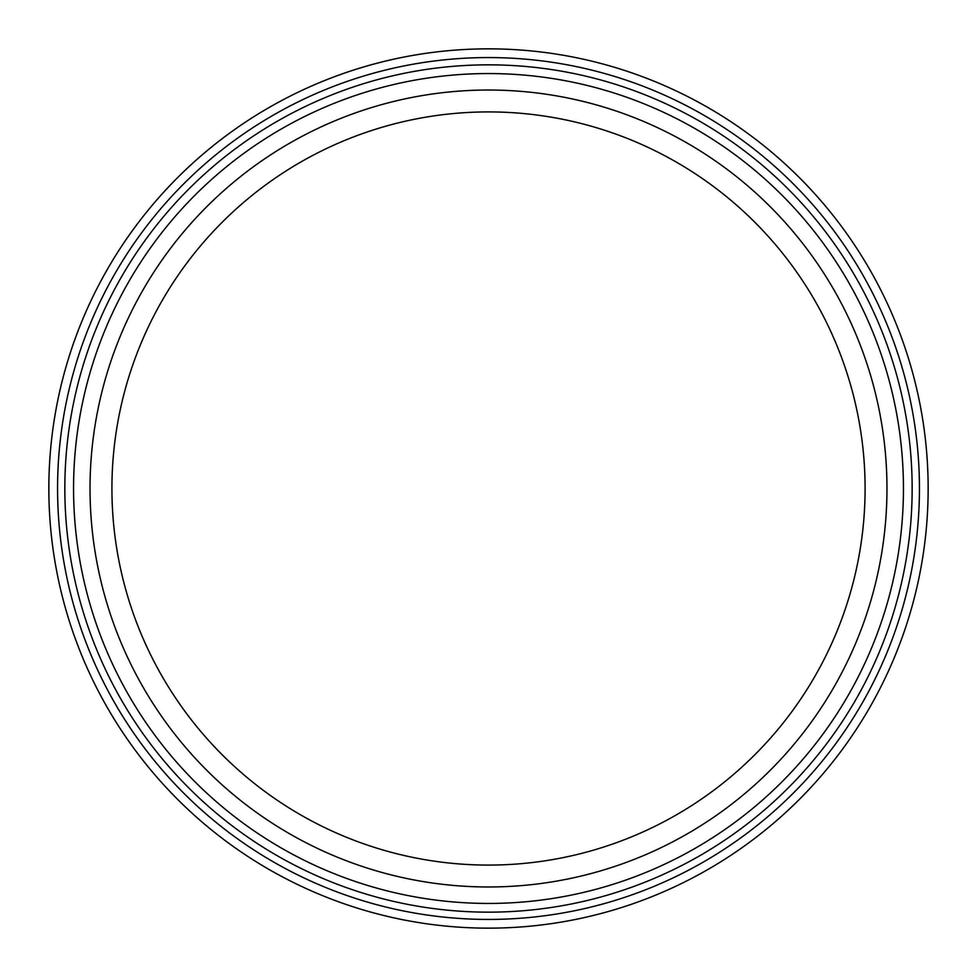 <?xml version="1.0" encoding="UTF-8"?>
<svg xmlns="http://www.w3.org/2000/svg" width="977" height="977" viewBox="0 0 977 977"><rect width="100%" height="100%" fill="white"/><g stroke="black" fill="none" stroke-linecap="round" stroke-linejoin="round"><path stroke-width="1.47" d="M903.444 488.5A414.944 414.944 0 0 1 281.034 847.853A414.944 414.944 0 0 1 281.034 129.147A414.944 414.944 0 0 1 903.444 488.5M886.969 488.5A398.469 398.469 0 0 1 289.265 833.589A398.469 398.469 0 0 1 289.265 143.411A398.469 398.469 0 0 1 886.969 488.5M928.15 488.5A439.65 439.65 0 0 0 268.675 107.751A439.65 439.65 0 0 0 268.675 869.249A439.65 439.65 0 0 0 928.15 488.5A439.65 439.65 0 0 0 268.675 107.751A439.65 439.65 0 0 0 268.675 869.249A439.65 439.65 0 0 0 928.15 488.5M865.097 488.5A376.597 376.597 0 0 1 300.208 814.635A376.597 376.597 0 0 1 300.208 162.365A376.597 376.597 0 0 1 865.097 488.5M912.152 488.5A423.652 423.652 0 0 0 276.674 121.6A423.652 423.652 0 0 0 276.674 855.4A423.652 423.652 0 0 0 912.152 488.5M919.442 488.5A430.942 430.942 0 0 1 273.035 861.702A430.942 430.942 0 0 1 273.035 115.298A430.942 430.942 0 0 1 919.442 488.5"/></g></svg>
